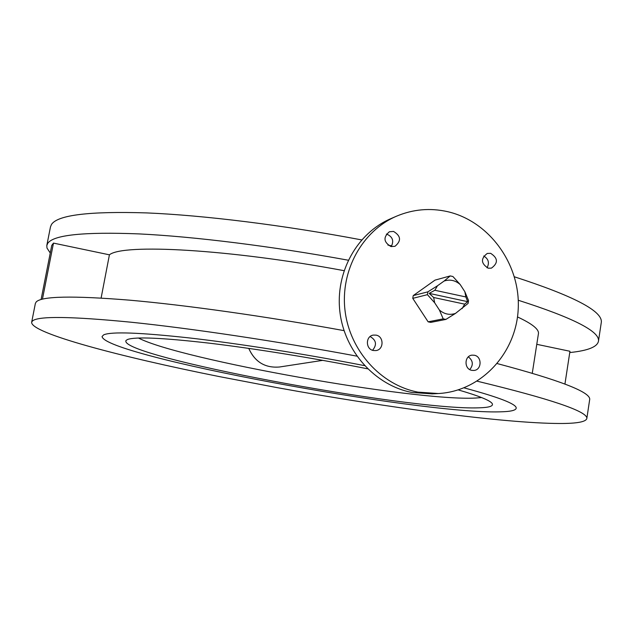 <?xml version="1.0" encoding="UTF-8"?>
<svg xmlns="http://www.w3.org/2000/svg" width="633" height="633" viewBox="0 0 633 633"><rect width="100%" height="100%" fill="white"/><g stroke="black" fill="none" stroke-linecap="round" stroke-linejoin="round"><path stroke-width="0.95" d="M103.685 334.849L102.063 336.503C103.962 355.746 418.563 414.117 499.461 411.854C510.443 411.672 516.037 410.406 516.227 408.04C516.235 403.973 498.836 397.239 464.044 387.855C498.836 397.239 516.235 403.973 516.227 408.04C516.037 410.406 510.443 411.672 499.461 411.854C418.563 414.117 103.962 355.746 102.063 336.503L103.685 334.849C111.289 331.47 140.059 332.523 189.979 338.006C239.187 343.664 305.32 354.084 364.513 365.629C305.32 354.084 239.187 343.664 189.979 338.006C140.059 332.523 111.289 331.47 103.685 334.849M474.275 355.232L472.107 355.145C464.179 355.691 463.942 369.174 471.846 370.36L473.808 370.463C481.855 370.115 482.259 356.458 474.275 355.232M490.638 253.327L487.283 253.429C480.566 258.588 480.89 263.51 488.249 268.202L491.422 268.139C498.298 263.067 498.036 258.129 490.638 253.327M393.544 231.433L389.358 231.765C383.06 237.256 383.606 242.186 390.988 246.569L394.952 246.316C401.457 240.904 400.982 235.951 393.544 231.433M386.375 234.068L386.795 234.155C392.666 236.758 394.13 240.912 391.21 246.617M376.034 335.118L373.248 335.102C365.368 336.202 365.518 349.329 373.43 350.516L375.955 350.571C384.002 349.709 384.065 336.352 376.034 335.118M396.511 216.193L390.854 218.646C356.949 233.15 335.102 272.475 339.913 311.99C344.574 351.513 375.29 385.465 411.964 392.476L432.189 393.876L438.345 393.536C481.246 391.265 516.393 353.064 518.229 308.722C520.453 264.396 489.396 221.234 447.626 211.667C430.108 207.727 413.072 209.238 396.511 216.193C362.25 230.855 340.166 270.647 345.04 310.645C349.764 350.642 380.829 385.014 417.907 392.12L438.345 393.536M356.838 356.134C276.526 341.14 191.348 328.44 131.229 322.229C70.936 316.35 38.004 315.938 32.441 320.994L31.65 322.3C30.843 333.093 119.487 356.664 219.406 376.611L277.404 387.681C386.011 407.47 503.678 423.232 559.248 423.493C577.272 423.572 586.482 421.807 586.87 418.207C586.862 411.213 550.299 398.877 477.171 381.193M589.6 400.088L589.727 399.233C590.003 391.898 559.184 380.022 497.285 363.595M344.043 330.64C265.923 316.35 185.611 305.066 129.179 300.129C72.676 295.571 41.683 296.173 36.2 301.941L35.361 303.476L31.674 322.205M569.755 352.557L570.088 352.518C588.31 350.635 597.789 346.726 598.525 340.783C599.261 331.091 572.501 317.584 518.253 300.248M601.152 323.376L601.35 322.047C602.228 310.922 573.253 295.84 514.423 276.811M391.724 245.881L387.934 245.106M361.649 239.915C283.932 225.158 203.415 215.244 146.452 212.902C89.356 211.145 57.706 214.998 51.495 224.446L50.474 226.891L46.842 245.319M348.245 260.21C271.66 246.166 193.785 236.552 138.944 233.901C84.054 231.765 53.67 234.883 47.784 243.254L46.81 245.485L46.977 248.025L50.252 253.01M517.493 316.943C531.767 323.574 538.77 329.049 538.485 333.354L538.351 334.2M101.114 298.04L109.414 254.822C122.881 243.515 228.655 249.078 344.028 270.671M42.451 299.14L53.481 243.104L109.414 254.822M41.098 299.496L51.748 245.414L53.481 243.104M564.937 384.057L569.953 351.268L536.776 344.32M468.357 356.862C473.08 360.644 473.555 364.885 469.765 369.577M483.715 256.009C488.518 258.897 489.625 262.837 487.038 267.814M370.131 336.534C376.311 340.174 377.11 344.756 372.544 350.278M412.763 298.357L413.23 295.595L427.892 291.837L437.474 285.776L434.847 290.27L429.174 293.38L433.66 297.502L434.673 302.788L427.417 294.669L412.763 298.357L428.13 321.833L430.749 322.387L445.893 319.42L443.211 318.858L439.381 309.996L434.673 302.788M427.892 291.837L427.417 294.669M439.381 309.996C444.263 314.197 449.636 315.337 455.483 313.414L468.088 303.405L468.547 300.58L464.844 291.702L465.856 296.956L434.847 290.27M460.183 284.526C455.349 280.324 450 279.153 444.129 281.028L450.229 275.925L452.904 276.51L460.183 284.526L464.844 291.702M437.474 285.776L444.129 281.028M433.66 297.502L464.685 304.149L467.684 301.664L465.856 296.956M462.098 308.643L464.685 304.149M455.483 313.414L445.893 319.42M428.13 321.833L443.211 318.858M413.23 295.595L435.006 280.126L450.229 275.925M429.174 293.38L467.684 301.664M458.26 389.912C479.292 396.013 490.638 400.626 492.292 403.735C493.416 406.212 488.905 407.581 478.746 407.826C408.499 410.603 116.883 356.055 126.022 340.475L127.549 339.494C135.525 336.598 162.808 337.824 209.381 343.173C255.083 348.633 315.258 358.365 367.607 368.817M138.453 338.014C179.812 359.663 414.631 401.259 475.399 398.062L481.61 397.556M248.761 348.387C254.885 361.973 265.132 368.177 279.517 366.998L322.767 360.351M586.87 418.207L589.727 399.233M598.525 340.783L601.35 322.047M532.274 373.225L538.485 333.354M248.737 348.379C254.854 361.973 265.116 368.177 279.517 366.998"/></g></svg>
